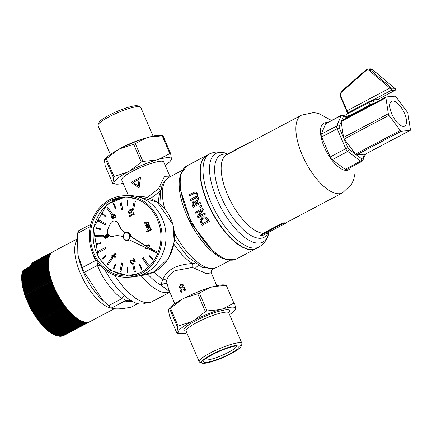 <?xml version="1.0" encoding="UTF-8"?>
<svg xmlns="http://www.w3.org/2000/svg" width="432" height="432" viewBox="0 0 432 432"><rect width="100%" height="100%" fill="white"/><g stroke="black" fill="none" stroke-linecap="round" stroke-linejoin="round"><path stroke-width="0.65" d="M128.633 275.929L110.155 270.286L98.464 257.71L93.377 228.247L106.979 204.406L125.107 196.96A39.55 35.267 -92.6 0 0 112.725 200.61M110.344 200.713A39.55 35.267 87.4 0 1 123.914 196.987A39.55 35.267 87.4 0 1 160.915 234.922A39.55 35.267 87.4 0 1 127.445 276.005A39.55 35.267 87.4 0 1 91.498 245.884A39.55 35.267 87.4 0 1 110.344 200.713M123.86 195.761L127.834 195.583A40.775 36.364 87.4 0 1 164.9 226.643A40.775 36.364 87.4 0 1 145.465 273.213A40.775 36.364 87.4 0 1 131.474 277.058L127.499 277.236A40.775 36.364 -92.6 0 0 141.496 273.391A40.775 36.364 -92.6 0 0 160.925 226.822A40.775 36.364 -92.6 0 0 123.86 195.761A40.775 36.364 -92.6 0 0 89.348 238.118A40.775 36.364 -92.6 0 0 127.499 277.236M197.03 193.903L195.766 192.116L194.994 191.954L189.005 194.821A53.611 22.345 62.1 0 0 189.292 195.885L195.221 193.142L196.225 194.33L196.106 196.117L190.382 199.546A53.611 22.345 62.1 0 0 190.728 200.61L195.129 198.277L197.035 196.376L197.03 193.903L197.44 193.887L197.44 196.355L195.534 198.261L190.728 200.61M194.918 193.126L195.221 193.142M195.631 193.126L189.292 195.885M195.766 192.116L196.182 192.1L197.44 193.887M195.388 191.938L196.182 192.1M202.343 208.499L195.286 212.242A53.611 22.345 62.1 0 0 195.734 213.224L201.323 210.265L197.273 216.421A53.611 22.345 62.1 0 0 198.029 217.917L205.087 214.18A53.611 22.345 -117.9 0 1 204.59 213.197L198.499 216.421L202.889 209.687A53.611 22.345 -117.9 0 1 202.343 208.499L202.743 208.483A52.731 21.978 62.1 0 0 203.283 209.666L199.125 216.054M205.087 214.18L198.029 217.917M204.59 213.197L204.989 213.176A52.731 21.978 62.1 0 0 205.492 214.159M202.889 209.687L203.283 209.666M195.734 213.224L201.123 210.562M205.983 217.237L203.866 216.702L202.16 217.188L200.043 220.363L201.074 223.495A53.611 22.345 62.1 0 0 202.133 225.293L209.191 221.551A53.611 22.345 -117.9 0 1 208.121 219.737L205.983 217.237L206.388 217.22L208.537 219.715A52.731 21.978 62.1 0 0 209.612 221.535M203.866 216.702L206.388 217.22M202.133 225.293L209.191 221.551M201.096 220.698L202.732 218.29L204.201 217.841L205.589 218.198L207.29 220.136A53.611 22.345 62.1 0 0 207.76 220.936L202.322 223.814A53.611 22.345 -117.9 0 1 201.857 223.015L201.096 220.698L201.506 220.682L202.268 222.993A52.731 21.978 62.1 0 0 202.646 223.641M204.401 217.841L203.137 218.273L201.506 220.682M197.964 197.408L195.89 201.874L194.195 201.026L193.228 201.317L192.002 203.04L192.38 205.265A53.611 22.345 62.1 0 0 193.18 207.317L200.237 203.58A53.611 22.345 -117.9 0 1 199.822 202.522L197.014 204.007A53.611 22.345 -117.9 0 1 196.544 202.792L198.439 198.785A53.611 22.345 -117.9 0 1 197.964 197.408L198.369 197.392A52.731 21.978 62.1 0 0 198.839 198.769L196.943 202.775A52.731 21.978 62.1 0 0 197.348 203.828M193.169 204.779L192.937 203.38L193.693 202.381L194.967 202.246L195.869 203.494A53.611 22.345 62.1 0 0 196.231 204.422L193.574 205.826A53.611 22.345 -117.9 0 1 193.169 204.779L193.568 204.757A52.731 21.978 62.1 0 0 193.909 205.648M194.454 202.144L194.967 202.246M194.648 202.154L193.336 203.364L193.568 204.757M192.937 203.38L193.336 203.364M193.18 207.317L200.237 203.58M194.195 201.026L196.025 201.577M199.822 202.522L200.221 202.5A52.731 21.978 62.1 0 0 200.637 203.558M196.544 202.792L196.943 202.775M198.439 198.785L198.839 198.769M200.993 205.411L199.643 206.123A53.611 22.345 62.1 0 0 200.189 207.403L201.539 206.685A53.611 22.345 -117.9 0 1 200.993 205.411L201.388 205.394A52.731 21.978 62.1 0 0 201.933 206.669M200.189 207.403L201.539 206.685M206.858 155.32A52.731 21.978 62.1 0 0 206.717 155.39A52.731 21.978 62.1 0 0 211.972 212.279A52.731 21.978 62.1 0 0 256.068 248.594A52.731 21.978 62.1 0 0 256.208 248.519M139.007 188.033L140.524 177.352A23.026 4.055 156.8 0 0 131.204 182.342L139.088 188.033L140.524 177.352M139.066 179.318L138.186 186.111L133.137 182.493A23.026 4.055 -23.2 0 1 139.066 179.318M133.137 182.493L138.121 186.008M139.061 179.361A22.847 4.023 156.8 0 0 133.218 182.488M182.099 288.841L181.073 289.046L180.581 291.114L181.354 292.221A23.026 4.055 -23.2 0 1 181.931 291.897L181.067 290.898L181.386 289.688L184.864 290.461A23.026 4.055 -23.2 0 1 185.506 290.137L184.221 287.145A23.026 4.055 156.8 0 0 183.697 287.41L184.718 289.791L181.796 288.841L184.799 289.786M181.915 291.865L182.007 291.897A22.847 4.023 156.8 0 0 181.435 292.216L181.354 292.221M181.489 291.519L181.996 291.859M181.985 289.537L181.057 290.212L181.57 291.514M184.864 290.461L184.945 290.455A22.847 4.023 156.8 0 1 185.582 290.131L185.506 290.137M184.221 287.145L185.582 290.131M183.411 284.98L182.061 284.089L180.452 284.623L178.972 287.35L180.236 288.252L181.78 287.717L183.492 284.974L182.169 287.539L180.274 288.247M182.093 284.089L183.492 284.974M182.174 284.758L182.909 285.233L182.741 286.205L181.499 287.059L180.133 287.582L179.415 287.102L179.534 286.151L182.212 284.758L179.615 286.151L179.496 287.096L180.236 287.582M128.412 195.561L121.705 179.906A22.847 4.023 -23.2 0 1 132.381 171.369A22.847 4.023 -23.2 0 1 163.706 161.903L170.084 176.78M169.9 176.877L164.344 176.742L158.549 188.627L147.339 197.51M133.963 258.325L135.324 261.311L134.633 261.641L135.243 261.317L133.963 258.325L133.461 258.59L134.482 260.971L131.582 260.015L134.563 260.966M131.76 260.717L130.788 261.392L130.869 262.078L131.755 263.077L131.063 263.407L131.674 263.077L130.793 262.084L130.712 261.398L131.15 260.874L131.722 260.717L134.633 261.641M148.381 244.723L149.737 245.608L148.959 247.849M147.517 248.648L146.524 248.881M115.938 253.541L116.284 254.162L114.804 254.945L115.722 257.083L115.117 257.407L115.646 257.089L114.728 254.945L116.208 254.162L115.938 253.541L114.458 254.324L114.21 253.746L113.746 253.989L113.994 254.567L111.634 255.82L111.888 256.414L115.036 257.407M114.21 253.746L114.523 254.286M107.104 234.23L108.572 235.186L108.637 236.461L107.276 237.838L105.251 238.259M105.613 237.659L104.387 236.806L104.231 236.11L103.599 236.407L105.17 238.264L105.743 238.302M133.321 212.668L134.417 215.033L133.898 215.266L134.336 215.033L133.321 212.668L132.883 212.9L133.25 213.764L129.373 215.816L129.881 216.248M133.531 214.418L130.718 215.914L131.09 216.788L130.621 217.004L131.015 216.794L130.637 215.914L133.52 214.385L133.898 215.266M129.919 216.248L129.589 216.319L130.621 217.004M127.246 200.027L127.948 200.027L127.877 205.303L127.872 200.032L127.246 200.027L127.246 205.297L127.877 205.303M157.016 251.867L149.872 247.984L157.016 251.867L156.638 252.742M143.284 257.623L148.257 264.541L147.317 265.302L148.176 264.541L143.284 257.623L142.425 258.379L147.317 265.302M96.001 227.642L100.667 228.863L100.451 229.549L100.586 228.863L96.001 227.642L95.861 228.328L100.451 229.549M98.712 219.85L105.862 223.733L105.305 224.84L105.781 223.738L98.712 219.85L98.237 220.957L105.305 224.84M105.322 247.52L105.878 248.627L98.739 252.369L105.802 248.632L105.322 247.52L98.264 251.257L98.739 252.369M111.926 257.294L112.865 258.066L107.903 264.892L112.784 258.071L111.926 257.294L107.044 264.114L107.903 264.892M107.854 207.522L112.828 214.439L111.893 215.201L112.752 214.445L107.854 207.522L107.001 208.283L111.893 215.201M100.462 242.708L100.678 243.394L96.012 244.523L100.597 243.394L100.462 242.708L95.877 243.837L96.012 244.523M149.504 255.766L153.263 259.087L152.793 259.632L153.182 259.087L149.504 255.766L149.11 256.311L152.793 259.632M127.3 267.521L128.007 267.521L128.012 272.797L127.926 267.527L127.3 267.521L127.305 272.792L127.931 272.797M115.285 264.163L115.927 264.47L113.81 269.201L115.846 264.47L115.285 264.163L113.249 268.893L113.81 269.201M134.212 201.053L135.356 201.339L133.542 209.887L135.281 201.339L134.212 201.053L132.473 209.601L133.542 209.887M133.585 263.061L135.416 271.642L134.271 271.906L135.34 271.647L133.585 263.061L132.516 263.326L134.271 271.906M102.384 213.192L106.142 216.513L105.673 217.058L106.061 216.513L102.384 213.192L101.99 213.737L105.673 217.058M95.288 235.462L103.21 235.537L103.129 236.774L103.129 235.543L95.288 235.462L95.294 236.693L103.129 236.774M113.756 203.337L115.879 208.1L115.236 208.402L115.803 208.105L113.756 203.337L113.189 203.634L115.236 208.402M121.63 262.937L122.78 263.218L120.965 271.766L122.704 263.223L121.63 262.937L119.896 271.485L120.965 271.766M120.906 200.918L122.737 209.498L121.586 209.763L122.656 209.498L120.906 200.918L119.837 201.177L121.586 209.763M105.705 255.307L106.175 255.857L102.422 259.108L106.094 255.863L105.705 255.307L102.028 258.557L102.422 259.108M139.936 264.416L142.063 269.185L141.415 269.487L141.982 269.19L139.936 264.416L139.374 264.719L141.415 269.487M149.429 227.275L150.898 228.15L151.054 229.198M151.141 229.16L151.465 229.732L146.891 232.114L151.384 229.732L150.822 228.155L149.391 227.275L148.414 227.567L147.328 229.765L148.23 230.65L146.626 231.503L146.891 232.114M149.018 224.019L148.673 223.409L149.018 224.019L148.673 224.197L149.612 225.153L149.661 226.087L148.522 226.951M146.826 225.175L146.405 225.704L147.263 227.389L146.632 227.686L147.188 227.394L146.329 225.709L146.815 225.148L147.755 226.638L148.981 226.805L149.585 226.087L149.537 225.158L148.597 224.203L148.937 224.024M144.925 222.048L145.832 223.144M148.041 221.935L148.387 222.545L145.157 224.257L148.306 222.55L148.041 221.935L145.751 223.15L144.844 222.053M131.128 209.369L132.484 210.26L130.907 212.992L129.271 213.532M114.302 214.445L115.771 215.492L115.9 216.848L114.615 217.895M113.686 217.528L113.033 218.732L112.531 218.867M112.153 215.719L111.667 215.838L111.197 217.879L112.952 218.738L113.605 217.528L115.085 217.755L115.825 216.853L115.695 215.492L114.264 214.445L113.719 214.601L113.017 216.032L111.667 215.838M111.742 215.838L113.076 216.038M395.183 88.733L395.264 88.781A0.88 0.783 87.4 0 1 395.134 90.272A0.88 0.367 62.1 0 0 395.204 90.256L395.204 90.256A0.88 0.367 62.1 0 0 395.28 90.169M347.539 112.99A3.515 1.463 62.1 0 0 347.036 110.711L340.573 95.629A2.635 2.349 87.4 0 1 341.231 92.426L366.293 70.421A2.635 2.349 87.4 0 1 369.171 70.411A0.88 0.308 -49.5 0 1 370.035 69.698L372.422 69.59A0.88 0.308 -49.5 0 1 372.519 69.617L370.381 68.866A3.515 3.137 87.4 0 1 372.422 69.59L395.264 88.781L392.224 88.916L391.095 90.455L373 100.035L377.741 99.484A0.88 0.367 62.1 0 0 377.811 99.463A0.88 0.367 62.1 0 0 377.865 99.414M369.171 70.411L389.815 88.058A0.88 0.308 -49.5 0 1 390.685 87.345L370.035 69.698A3.515 3.137 -92.6 0 0 367.994 68.969A3.515 3.137 -92.6 0 0 366.201 69.709A0.88 0.324 -131.3 0 0 366.109 69.741L341.048 91.751A0.88 0.324 -131.3 0 1 341.14 91.714M340.573 95.629L340.162 95.958L346.626 111.04L389.815 88.058L391.738 89.888M392.224 88.916L390.685 87.345M341.458 120.647A1.755 0.734 62.1 0 0 341.334 120.679A1.755 0.734 62.1 0 0 341.134 121.5L385.895 97.794A1.755 0.734 -117.9 0 1 386.095 96.979A1.755 0.734 -117.9 0 1 386.219 96.941L395.032 96.174A1.755 0.734 -117.9 0 1 396.058 96.908L407.284 112.061A1.755 0.734 -117.9 0 1 407.981 113.654L410.4 129.578A1.755 0.734 -117.9 0 1 410.2 130.394A1.755 0.734 -117.9 0 1 410.071 130.432L365.315 154.132A1.755 0.734 62.1 0 0 365.44 154.1A1.755 0.734 62.1 0 0 365.537 154.013M341.134 121.5L343.553 137.425A1.755 0.734 62.1 0 0 344.25 139.012L355.477 154.17A1.755 0.734 62.1 0 0 356.503 154.904L365.315 154.132M356.503 154.904L401.263 131.204A1.755 0.734 -117.9 0 1 400.237 130.464L355.477 154.17M401.263 131.204L410.071 130.432M344.25 139.012L389.011 115.312A1.755 0.734 -117.9 0 1 388.314 113.724L343.553 137.425M385.895 97.794L388.314 113.724M347.274 117.536A3.515 0.556 -23.7 0 1 346.977 117.445A3.515 0.556 -23.7 0 1 348.635 116.17L370.019 104.846A3.515 0.556 -23.7 0 1 374.301 103.226M353.722 114.124A8.786 1.388 -23.7 0 1 356.848 112.207A8.786 1.388 -23.7 0 1 361.141 110.192M364.64 154.192L362.664 158.895A1.755 1.512 -157.2 0 1 362.869 160.326L361.908 161.39L346.378 169.614A3.515 1.463 -117.9 0 1 345.119 169.301L332.181 159.689A3.515 1.463 -117.9 0 1 330.205 156.967L321.635 136.971A3.515 1.463 -117.9 0 1 321.251 134.179L325.615 123.795A3.515 1.463 -117.9 0 1 325.944 123.406L341.474 115.182A3.515 1.463 62.1 0 0 341.145 115.571A1.755 1.512 22.8 0 1 343.548 116.181A1.755 0.734 -117.9 0 1 344.342 116.149L346.653 117.866M249.21 142.835L248.578 142.862L226.114 154.759L226.827 154.688M282.863 222.853L263.126 233.302L260.663 235.364L263.045 235.256L285.509 223.366L285.244 222.745A43.94 18.311 62.1 0 1 282.863 222.853L283.127 223.468L285.509 223.366M260.663 235.364L283.127 223.468M209.72 153.803L206.998 155.245A52.731 21.978 62.1 0 0 212.252 212.128A52.731 21.978 62.1 0 0 256.349 248.443L259.076 247.001C264.827 243.151 268.045 238.372 268.72 232.664A50.155 20.903 -117.9 0 1 258.838 243.135A50.155 20.903 -117.9 0 1 214.218 192.397A50.155 20.903 -117.9 0 1 227 153.878C221.891 151.232 216.13 151.205 209.72 153.803A52.731 21.978 62.1 0 0 214.974 210.686A52.731 21.978 62.1 0 0 259.076 247.001M103.183 300.812L101.164 298.831A40.538 16.897 -117.9 0 1 78.106 255.29L82.264 267.586L84.31 272.354L103.183 300.812L111.623 308.005C114.912 309.415 121.414 309.123 131.117 307.136L137.884 303.664M90.655 321.268A39.55 16.481 -117.9 0 1 90.488 321.359A39.55 16.481 -117.9 0 1 90.391 321.408A39.55 16.481 -117.9 0 1 90.126 321.538A39.55 16.481 -117.9 0 1 89.856 321.656A39.55 16.481 -117.9 0 1 89.575 321.759A39.55 16.481 -117.9 0 1 89.294 321.856A39.55 16.481 -117.9 0 1 89.003 321.937A39.55 16.481 -117.9 0 1 88.706 322.013A39.55 16.481 -117.9 0 1 88.409 322.072A39.55 16.481 -117.9 0 1 88.101 322.121A39.55 16.481 -117.9 0 1 87.793 322.159A39.55 16.481 -117.9 0 1 87.475 322.186A39.55 16.481 -117.9 0 1 87.156 322.196A39.55 16.481 -117.9 0 1 86.827 322.202A39.55 16.481 -117.9 0 1 86.497 322.191A39.55 16.481 -117.9 0 1 86.162 322.169A39.55 16.481 -117.9 0 1 85.822 322.137A39.55 16.481 -117.9 0 1 85.477 322.094A39.55 16.481 -117.9 0 1 85.131 322.04A39.55 16.481 -117.9 0 1 84.775 321.975A39.55 16.481 -117.9 0 1 84.418 321.899A39.55 16.481 -117.9 0 1 84.056 321.808A39.55 16.481 -117.9 0 1 83.695 321.705A39.55 16.481 -117.9 0 1 83.327 321.597A39.55 16.481 -117.9 0 1 82.955 321.473A39.55 16.481 -117.9 0 1 82.577 321.338A39.55 16.481 -117.9 0 1 82.199 321.192A39.55 16.481 -117.9 0 1 81.815 321.035A39.55 16.481 -117.9 0 1 81.432 320.868A39.55 16.481 -117.9 0 1 81.043 320.69A39.55 16.481 -117.9 0 1 80.649 320.495A39.55 16.481 -117.9 0 1 80.255 320.296A39.55 16.481 -117.9 0 1 79.855 320.085A39.55 16.481 -117.9 0 1 79.456 319.858A39.55 16.481 -117.9 0 1 79.056 319.626A39.55 16.481 -117.9 0 1 78.651 319.383A39.55 16.481 -117.9 0 1 78.246 319.124A39.55 16.481 -117.9 0 1 77.836 318.859A39.55 16.481 -117.9 0 1 77.425 318.584A39.55 16.481 -117.9 0 1 77.015 318.298A39.55 16.481 -117.9 0 1 76.599 318.001A39.55 16.481 -117.9 0 1 76.183 317.693A39.55 16.481 -117.9 0 1 75.767 317.374A39.55 16.481 -117.9 0 1 75.352 317.05A39.55 16.481 -117.9 0 1 74.93 316.71A39.55 16.481 -117.9 0 1 74.509 316.364A39.55 16.481 -117.9 0 1 74.088 316.008A39.55 16.481 -117.9 0 1 73.667 315.641A39.55 16.481 -117.9 0 1 73.246 315.268A39.55 16.481 -117.9 0 1 72.824 314.885A39.55 16.481 -117.9 0 1 72.403 314.491A39.55 16.481 -117.9 0 1 71.977 314.086A39.55 16.481 -117.9 0 1 71.555 313.675A39.55 16.481 -117.9 0 1 71.134 313.254A39.55 16.481 -117.9 0 1 70.713 312.827A39.55 16.481 -117.9 0 1 70.292 312.385A39.55 16.481 -117.9 0 1 69.865 311.942A39.55 16.481 -117.9 0 1 69.449 311.488A39.55 16.481 -117.9 0 1 69.028 311.024A39.55 16.481 -117.9 0 1 68.607 310.554A39.55 16.481 -117.9 0 1 68.191 310.073A39.55 16.481 -117.9 0 1 67.775 309.587A39.55 16.481 -117.9 0 1 67.36 309.096A39.55 16.481 -117.9 0 1 66.944 308.594A39.55 16.481 -117.9 0 1 66.533 308.086A39.55 16.481 -117.9 0 1 66.123 307.573A39.55 16.481 -117.9 0 1 65.713 307.049A39.55 16.481 -117.9 0 1 65.308 306.526A39.55 16.481 -117.9 0 1 64.903 305.991A39.55 16.481 -117.9 0 1 64.498 305.446A39.55 16.481 -117.9 0 1 64.098 304.9A39.55 16.481 -117.9 0 1 63.704 304.349A39.55 16.481 -117.9 0 1 63.31 303.788A39.55 16.481 -117.9 0 1 62.915 303.226A39.55 16.481 -117.9 0 1 62.527 302.654A39.55 16.481 -117.9 0 1 62.143 302.081A39.55 16.481 -117.9 0 1 61.76 301.498A39.55 16.481 -117.9 0 1 61.382 300.915A39.55 16.481 -117.9 0 1 61.004 300.326A39.55 16.481 -117.9 0 1 60.631 299.732A39.55 16.481 -117.9 0 1 60.264 299.133A39.55 16.481 -117.9 0 1 59.897 298.528A39.55 16.481 -117.9 0 1 59.54 297.923A39.55 16.481 -117.9 0 1 59.179 297.313A39.55 16.481 -117.9 0 1 58.828 296.698A39.55 16.481 -117.9 0 1 58.482 296.082A39.55 16.481 -117.9 0 1 58.136 295.461A39.55 16.481 -117.9 0 1 57.796 294.84A39.55 16.481 -117.9 0 1 57.461 294.214A39.55 16.481 -117.9 0 1 57.132 293.587A39.55 16.481 -117.9 0 1 56.803 292.955A39.55 16.481 -117.9 0 1 56.484 292.324A39.55 16.481 -117.9 0 1 56.165 291.686A39.55 16.481 -117.9 0 1 55.858 291.049A39.55 16.481 -117.9 0 1 55.55 290.412A39.55 16.481 -117.9 0 1 55.253 289.775A39.55 16.481 -117.9 0 1 54.956 289.132A39.55 16.481 -117.9 0 1 54.664 288.495A39.55 16.481 -117.9 0 1 54.383 287.852A39.55 16.481 -117.9 0 1 54.103 287.21A39.55 16.481 -117.9 0 1 53.833 286.567A39.55 16.481 -117.9 0 1 53.563 285.925A39.55 16.481 -117.9 0 1 53.303 285.282A39.55 16.481 -117.9 0 1 53.05 284.639A39.55 16.481 -117.9 0 1 52.801 283.997A39.55 16.481 -117.9 0 1 52.558 283.36A39.55 16.481 -117.9 0 1 52.321 282.717A39.55 16.481 -117.9 0 1 52.094 282.08A39.55 16.481 -117.9 0 1 51.872 281.443A39.55 16.481 -117.9 0 1 51.651 280.805A39.55 16.481 -117.9 0 1 51.44 280.174A39.55 16.481 -117.9 0 1 51.241 279.542A39.55 16.481 -117.9 0 1 51.041 278.91A39.55 16.481 -117.9 0 1 50.852 278.284A39.55 16.481 -117.9 0 1 50.668 277.663A39.55 16.481 -117.9 0 1 50.49 277.036A39.55 16.481 -117.9 0 1 50.323 276.421A39.55 16.481 -117.9 0 1 50.161 275.805A39.55 16.481 -117.9 0 1 50.004 275.195A39.55 16.481 -117.9 0 1 49.853 274.585A39.55 16.481 -117.9 0 1 49.712 273.98A39.55 16.481 -117.9 0 1 49.577 273.38A39.55 16.481 -117.9 0 1 49.453 272.781A39.55 16.481 -117.9 0 1 49.334 272.192A39.55 16.481 -117.9 0 1 49.221 271.604A39.55 16.481 -117.9 0 1 49.113 271.021A39.55 16.481 -117.9 0 1 49.016 270.443A39.55 16.481 -117.9 0 1 48.929 269.87A39.55 16.481 -117.9 0 1 48.843 269.303A39.55 16.481 -117.9 0 1 48.767 268.742A39.55 16.481 -117.9 0 1 48.703 268.186A39.55 16.481 -117.9 0 1 48.638 267.635A39.55 16.481 -117.9 0 1 48.589 267.095A39.55 16.481 -117.9 0 1 48.541 266.555A39.55 16.481 -117.9 0 1 48.503 266.026A39.55 16.481 -117.9 0 1 48.476 265.502A39.55 16.481 -117.9 0 1 48.449 264.983A39.55 16.481 -117.9 0 1 48.433 264.47A39.55 16.481 -117.9 0 1 48.427 263.968A39.55 16.481 -117.9 0 1 48.427 263.471A39.55 16.481 -117.9 0 1 48.433 262.98A39.55 16.481 -117.9 0 1 48.449 262.499A39.55 16.481 -117.9 0 1 48.476 262.024A39.55 16.481 -117.9 0 1 48.503 261.56A39.55 16.481 -117.9 0 1 48.541 261.101A39.55 16.481 -117.9 0 1 48.589 260.647A39.55 16.481 -117.9 0 1 48.638 260.204A39.55 16.481 -117.9 0 1 48.703 259.772A39.55 16.481 -117.9 0 1 48.767 259.351A39.55 16.481 -117.9 0 1 48.843 258.93A39.55 16.481 -117.9 0 1 48.929 258.525A39.55 16.481 -117.9 0 1 49.016 258.125A39.55 16.481 -117.9 0 1 49.113 257.737A39.55 16.481 -117.9 0 1 49.221 257.359A39.55 16.481 -117.9 0 1 49.334 256.986A39.55 16.481 -117.9 0 1 49.453 256.624A39.55 16.481 -117.9 0 1 49.577 256.273A39.55 16.481 -117.9 0 1 49.712 255.933A39.55 16.481 -117.9 0 1 49.853 255.604A39.55 16.481 -117.9 0 1 50.004 255.28A39.55 16.481 -117.9 0 1 50.161 254.966A39.55 16.481 -117.9 0 1 50.323 254.664A39.55 16.481 -117.9 0 1 50.49 254.372A39.55 16.481 -117.9 0 1 50.668 254.092A39.55 16.481 -117.9 0 1 50.852 253.822A39.55 16.481 -117.9 0 1 51.041 253.562A39.55 16.481 -117.9 0 1 51.241 253.309A39.55 16.481 -117.9 0 1 51.44 253.071A39.55 16.481 -117.9 0 1 51.651 252.844A39.55 16.481 -117.9 0 1 51.872 252.628A39.55 16.481 -117.9 0 1 52.094 252.418A39.55 16.481 -117.9 0 1 52.321 252.223A39.55 16.481 -117.9 0 1 52.558 252.04A39.55 16.481 -117.9 0 1 52.801 251.867A39.55 16.481 -117.9 0 1 53.05 251.705A39.55 16.481 -117.9 0 1 53.303 251.554A39.55 16.481 -117.9 0 1 53.471 251.462A39.55 16.481 -117.9 0 1 53.563 251.413M92.07 251.699L95.369 260.647A8.786 6.28 143.3 0 0 96.082 259.853M97.94 262.548L97.416 265.415A8.786 3.818 167.3 0 1 100.31 265.421M82.264 267.586L95.369 260.647L97.033 261.29M84.31 272.354L97.416 265.415C102.433 278.143 110.511 289.262 121.646 298.771A8.786 0.923 123.1 0 1 124.4 295.618A49.216 20.509 -117.9 0 1 120.992 292.34A49.216 20.509 -117.9 0 1 106.715 273.083A49.216 20.509 -117.9 0 1 104.792 269.633M108.54 305.71L121.646 298.771C124.967 299.117 125.993 299.878 124.729 301.066A8.786 8.645 146.8 0 1 131.663 301.012A49.216 20.509 -117.9 0 1 124.4 295.618M146.459 302.659L145.703 303.059A49.216 20.509 -117.9 0 1 132.635 301.558A49.216 20.509 -117.9 0 1 131.663 301.012M78.57 230.877L77.528 233.356L77.857 253.924M106.423 158.717L105.602 159.349L113.227 177.147L114.053 176.515L106.423 158.717L117.779 149.963A31.174 5.486 156.8 0 0 105.251 158.755L104.722 159.424L105.602 159.349M113.227 177.147L113.994 183.006L112.882 183.767L105.251 165.969L104.452 160.742L104.722 159.424M123.174 183.341A31.174 5.486 -23.2 0 1 116.132 184.145L112.882 183.767M135.292 143.624L133.672 144.288L141.302 162.086L142.922 161.422L135.292 143.624L146.491 137.862A31.174 5.486 156.8 0 0 120.404 148.576L133.672 144.288M170.57 153.463L162.999 135.788L159.737 135.4A31.174 5.486 156.8 0 0 149.083 137.111L162.194 135.815L169.825 153.614L158.625 159.376L156.033 160.126L142.922 161.422M149.083 137.111L146.491 137.862M171.385 159.44A31.174 5.486 -23.2 0 1 170.618 160.79L171.418 158.803L170.618 153.576L169.825 153.614M170.618 153.576L162.999 135.788L162.194 135.815M205.373 311.575L206.993 310.91L220.104 309.614A31.174 5.486 156.8 0 0 194.017 320.328L205.373 311.575L197.743 293.776L184.475 298.064A31.174 5.486 -23.2 0 1 210.562 287.35L197.743 293.776M222.696 308.864L233.896 303.102L234.689 303.064L235.489 308.291A31.174 5.486 156.8 0 0 222.696 308.864L220.104 309.614M213.154 286.6A31.174 5.486 -23.2 0 1 223.808 284.893L227.07 285.277L213.154 286.6L210.562 287.35M229.576 314.604A31.174 5.486 156.8 0 0 234.689 310.279A31.174 5.486 156.8 0 0 235.456 308.929L235.489 308.291M235.456 308.929L234.689 310.279M177.298 326.635L178.124 326.003L191.392 321.716A31.174 5.486 156.8 0 0 178.097 331.862L177.298 326.635L169.673 308.837L168.793 308.912L168.523 310.235L169.371 315.571M168.793 308.912L169.322 308.243A31.174 5.486 -23.2 0 1 181.85 299.452L169.673 308.837M176.947 333.239L180.203 333.634A31.174 5.486 156.8 0 0 186.862 332.91M169.322 315.457L176.953 333.256L178.065 332.5A31.174 5.486 156.8 0 0 180.203 333.634M178.097 331.862L178.065 332.5M198.245 265.34L194.956 268.607L207.014 273.829L211.162 272.624L211.199 270.459L212.938 268.79M174.452 233.204A50.971 21.244 -117.9 0 0 216.637 267.484L212.922 268.796L202.133 267.322L187.769 256.873L174.447 239.398M174.944 270.68L192.337 267.451A3.515 0.918 87.5 0 1 192.559 263.515C176.645 264.557 166.763 269.795 162.907 279.218A3.515 2.921 -166 0 1 166.639 281.065C167.287 277.128 170.051 273.672 174.949 270.686M153.981 271.971A43.94 18.311 -117.9 0 0 162.907 279.218L160.866 285.034A3.515 0.799 163.1 0 1 164.101 283.705A3.515 0.799 163.1 0 1 166.952 283.441L166.639 281.065M192.337 267.457L194.956 268.607M195.124 263.282L192.559 263.515A43.94 18.311 62.1 0 1 173.864 244.075M174.76 303.701L169.155 290.617L166.952 283.441M147.874 274.315A47.455 19.78 -117.9 0 0 160.866 285.034L169.636 291.74M150.433 198.531L160.65 190.993M160.736 190.442A3.515 1.28 52.6 0 1 158.549 188.627M161.806 186.203A3.515 1.156 -0.1 0 1 159.635 186.197M169.857 292.259L152.172 301.622A50.971 21.244 -117.9 0 1 114.615 275.206M125.312 232.783A17.577 15.676 87.4 0 1 118.805 224.176L118.406 224.192A17.577 15.676 -92.6 0 0 125.086 232.913A4.045 3.607 -92.6 0 1 126.689 232.405A4.045 3.607 -92.6 0 1 130.475 236.347L130.874 236.326A4.045 3.607 -92.6 0 0 127.089 232.389L126.689 232.405M118.406 224.192A5.011 4.466 -92.6 0 0 114.037 221.011A5.011 4.466 -92.6 0 0 110.246 223.776L107.854 229.252A5.011 4.466 -92.6 0 0 112.093 236.493L112.493 236.477A5.011 4.466 -92.6 0 0 113.513 236.299A17.577 15.676 87.4 0 1 116.894 235.678M129.227 239.841A4.045 3.607 -92.6 0 1 127.451 240.462L127.051 240.484A4.045 3.607 -92.6 0 1 123.304 236.995A17.577 15.676 -92.6 0 0 116.694 235.683A17.577 15.676 -92.6 0 0 113.114 236.315L113.513 236.299M127.84 239.641A3.515 3.137 -92.6 0 0 129.514 235.629A3.515 3.137 -92.6 0 0 126.317 232.951A3.515 3.137 -92.6 0 0 123.341 236.601A3.515 3.137 -92.6 0 0 126.63 239.976A3.515 3.137 -92.6 0 0 127.84 239.641M126.317 232.951L126.716 232.934A3.515 3.137 87.4 0 1 129.913 235.607A3.515 3.137 87.4 0 1 128.234 239.625A3.515 3.137 87.4 0 1 127.03 239.954L126.63 239.976M118.805 224.176A5.011 4.466 -92.6 0 0 114.437 220.995L114.037 221.011M127.051 240.484A4.045 3.607 -92.6 0 0 128.995 239.733L157.21 253.103L130.874 236.326M112.093 236.493A5.011 4.466 -92.6 0 0 113.114 236.315M156.811 253.12L130.475 236.347M112.477 216.324L111.947 216.47L113.011 216.497L112.606 218.122L111.623 217.658L111.947 216.47L112.439 216.324M112.606 218.122L112.32 218.203M112.023 216.47L111.699 217.652L112.687 218.117M114.502 215.12L114.059 215.239L115.263 215.714L114.761 217.123L113.6 217.053L113.567 216.2L114.464 215.12M114.761 217.123L114.28 217.258M114.14 215.239L113.6 217.053M113.681 217.053L114.318 217.258M114.658 217.89L115.16 217.75M112.574 218.867L113.033 218.732M129.244 212.863L128.477 212.377L128.617 211.432L131.166 210.038L131.922 210.514L131.771 211.486L129.163 212.863L128.396 212.382L128.542 211.432L131.204 210.038M130.826 212.998L132.403 210.26L131.09 209.369L129.497 209.903L127.921 212.636L129.233 213.532L130.907 212.992M144.833 222.021L144.266 222.323L145.298 223.393L144.812 223.646L145.076 224.257M148.673 226.19L147.847 225.941L147.247 224.915L148.144 224.446L148.937 225.202L148.414 226.265M148.181 224.462L147.323 224.915L147.928 225.936L148.754 226.19M148.559 226.946L149.062 226.8M148.673 223.409L146.47 224.581L145.778 225.428L146.632 227.686M148.727 228.177L149.51 227.923L150.379 228.528L150.541 229.43L148.689 230.407L147.906 229.64L148.727 228.177L147.982 229.635L148.77 230.407M149.553 227.923L148.802 228.177M149.872 247.984L149.72 248.33M156.179 252.817L156.497 252.968M156.578 252.704L156.935 251.867M106.655 235.084L107.239 234.9L108.022 235.435L108.032 236.169L106.769 237.249L106.045 235.807L106.731 235.078L106.045 235.807M107.282 234.9L106.731 235.078M106.126 235.807L106.85 237.244M108.637 236.461L108.491 235.186L107.06 234.23L106.348 234.436L105.473 235.543L105.619 236.617L106.353 237.47L105.575 237.659L104.306 236.812L104.15 236.115M105.17 238.264L107.195 237.843L108.562 236.466M114.264 255.193L114.961 256.824L112.585 256.084L114.264 255.193M114.275 255.226L112.66 256.079L114.95 256.792M146.448 246.251L148.457 245.392M146.486 246.272L148.495 245.387L149.175 245.867L149.024 246.839L148.284 247.417M146.416 248.216L145.649 247.736M145.73 247.73L146.491 248.211M148.921 247.822L149.656 245.614L148.343 244.723L145.827 245.851M145.028 247.45L145.174 247.99L146.486 248.886L147.485 248.632M131.884 260.021L130.837 260.226L130.27 262.3L131.063 263.407M392.693 100.964A14.062 5.859 -117.9 0 1 403.942 112.169A14.062 5.859 -117.9 0 1 404.73 126.112A14.062 5.859 -117.9 0 1 392.969 116.429A14.062 5.859 -117.9 0 1 391.565 101.261A14.062 5.859 -117.9 0 1 392.693 100.964M389.011 115.312L400.237 130.464M49.853 255.604L30.191 266.274M50.004 255.28L30.332 265.939M50.161 254.966L30.483 265.615M50.323 254.664L30.634 265.307M50.49 254.372L30.802 265.005M50.668 254.092L30.969 264.713M50.852 253.822L31.147 264.427M51.041 253.562L31.331 264.157M51.241 253.309L31.525 263.898M51.44 253.071L31.72 263.65M51.651 252.844L31.925 263.407M51.872 252.628L32.135 263.18M52.094 252.418L32.357 262.958M52.321 252.223L32.578 262.753M52.558 252.04L32.81 262.559M52.801 251.867L33.048 262.37M53.05 251.705L33.291 262.197M53.303 251.554L33.539 262.035M33.799 261.878L53.379 251.51M49.712 255.933L22.999 270.351M63.563 335.615L90.391 321.408M90.126 321.538L63.283 335.723M89.856 321.656L63.007 335.831M89.575 321.759L62.721 335.929M89.294 321.856L62.429 336.01M89.003 321.937L62.132 336.085M88.706 322.013L61.83 336.145M88.409 322.072L61.522 336.193M88.101 322.121L61.214 336.231M87.793 322.159L60.896 336.258M87.475 322.186L60.577 336.274M87.156 322.196L60.248 336.274M86.827 322.202L59.918 336.269M86.497 322.191L59.584 336.247M86.162 322.169L59.243 336.215M85.822 322.137L58.898 336.172M85.477 322.094L58.547 336.118M85.131 322.04L58.196 336.053M84.775 321.975L57.839 335.972M84.418 321.899L57.478 335.885M84.056 321.808L57.11 335.783M83.695 321.705L56.743 335.675M83.327 321.597L56.5 335.804L56.371 335.551M82.955 321.473L56.128 335.68L55.998 335.416M82.577 321.338L55.75 335.545L55.615 335.27M82.199 321.192L55.372 335.399L55.237 335.113M81.815 321.035L54.988 335.243L54.848 334.94M81.432 320.868L54.599 335.075L54.459 334.762M81.043 320.69L54.211 334.892L54.07 334.573M80.649 320.495L53.822 334.703L53.676 334.368M80.255 320.296L53.428 334.503L53.282 334.157M79.855 320.085L53.028 334.292L52.882 333.936M79.456 319.858L52.628 334.066L52.483 333.698M79.056 319.626L52.229 333.833L52.078 333.455M78.651 319.383L51.824 333.59L51.673 333.196M78.246 319.124L51.419 333.331L51.262 332.932M77.836 318.859L51.008 333.067L50.857 332.656M77.425 318.584L50.598 332.791L50.447 332.365M77.015 318.298L50.188 332.505L50.031 332.068M76.599 318.001L49.772 332.208L49.621 331.76M76.183 317.693L49.356 331.9L49.205 331.441M75.767 317.374L48.94 331.582L48.789 331.117M75.352 317.05L48.524 331.258L48.373 330.777M74.93 316.71L48.103 330.917L47.952 330.431M74.509 316.364L47.682 330.572L47.536 330.07M74.088 316.008L47.261 330.215L47.115 329.702M73.667 315.641L46.84 329.848L46.699 329.33M73.246 315.268L46.418 329.476L46.278 328.941M72.824 314.885L45.997 329.092L45.857 328.547M72.403 314.491L45.576 328.698L45.436 328.142M71.977 314.086L45.149 328.293L45.02 327.726M71.555 313.675L44.728 327.883L44.599 327.305M71.134 313.254L44.307 327.461L44.177 326.873M70.713 312.827L43.886 327.029L43.762 326.435M70.292 312.385L43.459 326.592L43.346 325.987M69.865 311.942L43.038 326.149L42.925 325.528M69.449 311.488L42.617 325.696L42.509 325.064M69.028 311.024L42.201 325.231L42.098 324.594M68.607 310.554L41.78 324.761L41.683 324.113M68.191 310.073L41.364 324.281L41.272 323.622M67.775 309.587L40.948 323.795L40.862 323.125M67.36 309.096L40.532 323.303L40.451 322.623M66.944 308.594L40.117 322.801L40.046 322.115M66.533 308.086L39.706 322.294L39.641 321.597M66.123 307.573L39.296 321.781L39.242 321.068M65.713 307.049L38.885 321.257L38.842 320.539M65.308 306.526L38.48 320.728L38.443 319.999M64.903 305.991L38.075 320.193L38.048 319.469L37.67 319.653L37.66 318.94L37.271 319.108L37.271 318.4L36.877 318.557L36.882 317.86L36.482 317.995L36.499 317.309L36.088 317.434L36.121 316.759L35.699 316.861L35.743 316.197L35.316 316.289L35.365 315.635L34.933 315.706L34.992 315.068L34.555 315.122L34.625 314.491L34.177 314.534L34.263 313.913L33.804 313.934L33.901 313.335L33.437 313.34L33.188 312.158L32.708 312.131L32.837 311.564L32.351 311.521L32.492 310.964L32 310.905L32.146 310.365L31.309 309.668L31.477 309.155L30.969 309.047L31.147 308.545L30.634 308.421L30.499 307.319L29.975 307.163L30.186 306.704L29.657 306.526L29.873 306.083L29.338 305.894L29.565 305.462L29.03 305.257L29.268 304.841L28.723 304.619L28.971 304.22L28.42 303.982L28.679 303.593L28.129 303.34L28.393 302.967L27.837 302.697L28.112 302.341L27.556 302.06L27.842 301.714L27.275 301.417L27.572 301.088L27.005 300.775L27.308 300.461L26.735 300.132L27.049 299.835L26.476 299.489L26.8 299.209L26.222 298.847L26.552 298.582L25.974 298.204L26.314 297.956L25.731 297.562L26.082 297.329L25.493 296.924L25.855 296.708L25.267 296.287L25.634 296.082L25.04 295.65L51.872 281.443M25.407 295.456L24.824 295.013L51.651 280.805M25.186 294.824L24.613 294.381L51.44 280.174M24.964 294.192L24.413 293.749L51.241 279.542M24.759 293.566L24.214 293.117L51.041 278.91M24.554 292.939L24.025 292.491L50.852 278.284M24.359 292.313L23.841 291.865L50.668 277.663M24.17 291.692L23.663 291.244L50.49 277.036M23.987 291.076L23.495 290.628L50.323 276.421M23.814 290.461L23.333 290.012L50.161 275.805M23.647 289.845L23.177 289.402L50.004 275.195M23.485 289.235L23.026 288.792L49.853 274.585M23.333 288.63L22.885 288.187L49.712 273.98M23.188 288.025L22.75 287.588L49.577 273.38M23.047 287.431L22.626 286.988L49.453 272.781M22.918 286.837L22.507 286.4L49.334 272.192M22.793 286.243L22.394 285.811L49.221 271.604M22.68 285.66L22.286 285.228L49.113 271.021M22.572 285.077L22.189 284.65L49.016 270.443M22.469 284.504L22.097 284.078L48.929 269.87M22.378 283.932L22.016 283.511L48.843 269.303M22.291 283.365L21.94 282.949L48.767 268.742M22.216 282.803L21.875 282.393L48.703 268.186M22.145 282.253L21.811 281.842L48.638 267.635M22.081 281.702L21.757 281.302L48.589 267.095M22.027 281.156L21.713 280.762L48.541 266.555M21.978 280.622L21.676 280.233L48.503 266.026M21.94 280.093L21.643 279.704L48.476 265.502M21.908 279.569L21.622 279.185L48.449 264.983M21.881 279.05L21.605 278.678L48.433 264.47M21.865 278.543L21.6 278.17L48.427 263.968M21.854 278.035L21.6 277.673L48.427 263.471M21.854 277.538L21.605 277.187L48.433 262.98M21.859 277.052L21.622 276.707L48.449 262.499M21.875 276.572L21.643 276.232L48.476 262.024M21.897 276.097L21.676 275.762L48.503 261.56M21.924 275.632L21.713 275.303L48.541 261.101M21.962 275.173L21.757 274.855L48.589 260.647M22.005 274.725L21.811 274.412L48.638 260.204M22.059 274.282L21.875 273.98L48.703 259.772M22.118 273.85L21.94 273.553L48.767 259.351M22.189 273.424L22.016 273.137L48.843 258.93M22.264 273.008L22.097 272.732L48.929 258.525M22.345 272.603L22.189 272.333L49.016 258.125M22.432 272.203L22.286 271.944L49.113 257.737M22.534 271.814L22.394 271.566L49.221 257.359M22.637 271.436L22.507 271.193L49.334 256.986M22.75 271.064L49.453 256.624M22.869 270.702L49.577 256.273M54.383 287.852L27.556 302.06M54.589 288.322L28.112 302.341M54.664 288.495L27.837 302.697M54.869 288.949L28.393 302.967M54.956 289.132L28.129 303.34M55.156 289.575L28.679 303.593M55.253 289.775L28.42 303.982M55.447 290.196L28.971 304.22M55.55 290.412L28.723 304.619M55.744 290.817L29.268 304.841M55.858 291.049L29.03 305.257M56.047 291.443L29.565 305.462M56.165 291.686L29.338 305.894M56.354 292.059L29.873 306.083M56.484 292.324L29.657 306.526M56.662 292.68L30.186 306.704M56.803 292.955L29.975 307.163M56.981 293.296L30.499 307.319M57.132 293.587L30.299 307.789M57.299 293.911L30.818 307.935M57.461 294.214L30.634 308.421M57.623 294.521L31.147 308.545M57.796 294.84L30.969 309.047M57.953 295.132L31.477 309.155M58.136 295.461L31.309 309.668M58.288 295.736L31.806 309.76M58.482 296.082L31.649 310.289M58.628 296.341L32.146 310.365M58.828 296.698L32 310.905M58.968 296.946L32.492 310.964M59.179 297.313L32.351 311.521M59.314 297.54L32.837 311.564M59.54 297.923L32.708 312.131M59.665 298.134L33.188 312.158M59.897 298.528L33.07 312.736M60.016 298.728L33.539 312.746M60.264 299.133L33.437 313.34M60.372 299.311L33.901 313.335M60.631 299.732L33.804 313.934M60.734 299.894L34.263 313.913M61.004 300.326L34.177 314.534M61.101 300.472L34.625 314.491M61.382 300.915L34.555 315.122M61.468 301.05L34.992 315.068M61.76 301.498L34.933 315.706M61.835 301.617L35.365 315.635M62.143 302.081L35.316 316.289M62.213 302.184L35.743 316.197M62.527 302.654L35.699 316.861M62.586 302.74L36.121 316.759M62.915 303.226L36.088 317.434M62.964 303.296L36.499 317.309M63.31 303.788L36.482 317.995M63.347 303.847L36.882 317.86M63.704 304.349L36.877 318.557M63.731 304.387L37.271 318.4M64.098 304.9L37.271 319.108M64.12 304.927L37.66 318.94M38.048 319.469L64.508 305.462L37.67 319.653M25.267 296.287L52.094 282.08L25.634 296.082M52.315 282.695L25.855 296.708M52.321 282.717L25.493 296.924M52.542 283.316L26.082 297.329M52.558 283.36L25.731 297.562M52.78 283.943L26.314 297.956M52.801 283.997L25.974 298.204M53.023 284.564L26.552 298.582M53.05 284.639L26.222 298.847M53.266 285.19L26.8 299.209M53.303 285.282L26.476 299.489M53.519 285.817L27.049 299.835M53.563 285.925L26.735 300.132M53.779 286.443L27.308 300.461M53.833 286.567L27.005 300.775M54.043 287.069L27.572 301.088M54.103 287.21L27.275 301.417M54.313 287.696L27.842 301.714M153.079 136.123L140.719 107.282A23.236 4.093 156.8 0 0 140.087 106.758A23.236 4.093 156.8 0 0 108.859 116.905A23.236 4.093 156.8 0 0 98.059 124.772A23.236 4.093 156.8 0 0 98.005 125.593L110.365 154.435M120.404 148.576L117.779 149.963M158.625 159.376A31.174 5.486 -23.2 0 1 171.418 158.803M141.302 162.086L129.946 170.84A31.174 5.486 -23.2 0 1 156.033 160.126M114.026 182.369A31.174 5.486 -23.2 0 1 127.321 172.228L114.053 176.515M116.132 184.145A31.174 5.486 -23.2 0 1 113.994 183.006M170.618 160.79A31.174 5.486 -23.2 0 1 165.181 165.337M129.946 170.84L127.321 172.228M98.059 124.772L98.987 122.553A21.481 3.78 -23.2 0 1 108.972 115.279A21.481 3.78 -23.2 0 1 137.835 105.899L140.087 106.758M240.953 346.486L241.882 344.266A23.236 4.093 156.8 0 0 241.936 343.445A23.236 4.093 156.8 0 0 210.076 353.068A23.236 4.093 156.8 0 0 199.222 361.751A23.236 4.093 156.8 0 0 199.854 362.275L202.106 363.134A21.481 3.78 -23.2 0 1 211.556 354.623A21.481 3.78 -23.2 0 1 232.135 346.27A21.481 3.78 -23.2 0 1 240.953 346.486A21.481 3.78 -23.2 0 1 222.75 357.664A21.481 3.78 -23.2 0 1 202.106 363.134M194.017 320.328L191.392 321.716M184.475 298.064L181.85 299.452M236.779 345.967A17.577 3.094 -23.2 0 1 221.8 355.444A17.577 3.094 -23.2 0 1 204.606 359.753M212.522 354.58A19.332 3.402 156.8 0 0 203.537 361.125A19.332 3.402 156.8 0 0 222.604 357.318A19.332 3.402 156.8 0 0 238.507 346.135A19.332 3.402 156.8 0 0 212.522 354.58M193.72 193.541L194.135 193.525M195.129 198.277L195.534 198.261M197.035 196.376L197.44 196.355M208.121 219.737L208.537 219.715M201.857 223.015L202.268 222.993M202.732 218.29L203.137 218.273M193.693 202.381L194.092 202.365M256.068 248.594L236.299 259.06A52.731 21.978 -117.9 0 1 192.202 222.745A52.731 21.978 -117.9 0 1 186.948 165.861L206.717 155.39M142.015 271.728A38.669 34.484 87.4 0 1 93.215 237.946A38.669 34.484 87.4 0 1 138.807 199.946M136.744 196.414L137.419 196.387A39.55 35.267 87.4 0 1 173.367 226.508A39.55 35.267 87.4 0 1 154.521 271.674A39.55 35.267 87.4 0 1 140.951 275.4L140.276 275.432M378.011 99.36A4.396 1.831 62.1 0 0 379.766 100.267A0.88 0.788 -95 0 0 378.983 99.77L377.8 98.987M391.095 90.455L395.134 90.272L377.741 99.484M379.766 100.267L379.793 100.267A0.88 0.788 -95 0 0 378.999 99.765M377.811 99.463L395.204 90.256A0.88 0.88 0 0 0 395.242 88.722L372.519 69.617A0.88 0.308 -49.5 0 1 372.562 69.714M372.659 100.327A0.88 0.788 85 0 1 373.523 100.818A4.396 1.831 62.1 0 0 374.382 99.63M373 100.035A3.515 1.463 -117.9 0 1 372.73 100.316L372.719 100.321M368.901 101.693L347.63 112.957A0.88 0.367 62.1 0 0 347.566 112.973L368.955 101.65A0.88 0.367 62.1 0 1 369.014 101.633A2.635 0.416 156.3 0 1 372.303 100.408A0.88 0.788 85 0 1 373.361 100.829L373.523 100.818M372.74 100.316L368.955 101.65A0.88 0.367 62.1 0 0 368.977 102.46A3.515 0.556 -23.7 0 1 373.361 100.829L374.387 103.178M346.977 117.445L345.929 115.063L347.566 112.973A0.88 0.367 62.1 0 0 347.587 113.789L368.977 102.46L370.019 104.846M345.929 115.063A3.515 0.556 -23.7 0 1 347.587 113.789L348.635 116.17M341.231 92.426A0.88 0.324 -131.3 0 1 341.048 91.751L340.162 95.958M366.293 70.421A0.88 0.324 -131.3 0 1 366.109 69.741L367.994 68.969L370.381 68.866M339.374 127.964A1.755 0.734 -117.9 0 1 339.179 126.565A1.755 1.512 -157.2 0 0 336.782 125.955A3.515 1.463 62.1 0 0 337.165 128.747A1.755 0.308 -23.2 0 1 339.374 127.964L347.944 147.96A1.755 0.308 156.8 0 0 345.74 148.743L330.205 156.967M321.635 136.971L337.165 128.747L345.74 148.743A3.515 1.463 62.1 0 0 347.711 151.465A1.755 1.204 -53.4 0 0 348.932 149.321A1.755 0.734 -117.9 0 1 347.944 147.96M325.615 123.795L341.145 115.571L336.782 125.955L321.251 134.179M332.181 159.689L347.711 151.465L360.65 161.077L345.119 169.301M362.664 158.895A1.755 0.734 -117.9 0 1 361.87 158.933L356.449 154.904M355.504 154.202L348.932 149.321M339.179 126.565L341.183 121.808M341.744 120.463L343.548 116.181M361.87 158.933A1.755 1.204 126.6 0 1 360.65 161.077A3.515 1.463 62.1 0 0 361.903 161.395M344.342 116.149A1.755 1.204 -53.4 0 0 343.975 115.484L346.961 117.704M263.126 233.302A43.94 18.311 -117.9 0 1 227.448 194.454A43.94 18.311 -117.9 0 1 226.741 154.732L301.477 115.155A43.94 18.311 62.1 0 0 305.856 162.562A43.94 18.311 62.1 0 0 342.603 192.823L351.524 184.248L353.651 179.642L355.126 172.924L355.115 164.992M226.946 154.316A46.516 19.386 62.1 0 0 221.292 197.149A46.516 19.386 62.1 0 0 260.35 238.297A46.516 19.386 62.1 0 0 268.331 232.459M77.009 240.057A39.55 16.481 62.1 0 0 83.306 279.526A39.55 16.481 62.1 0 0 112.412 308.264M111.623 308.005L124.729 301.066L132.943 301.725M137.738 303.626L131.117 307.136M77.528 233.356L90.31 226.589M206.993 310.91L199.363 293.112M226.265 285.304L233.896 303.102M178.124 326.003L170.494 308.21M140.843 275.405A50.971 21.244 62.1 0 0 169.819 292.167M164.651 208.737A50.971 21.244 -117.9 0 1 168.928 177.39L163.625 182.39L162.286 184.955L160.418 193.055L161.087 205.087M160.553 191.727A43.94 18.311 62.1 0 0 158.663 203.105M180.268 175.819A50.971 21.244 62.1 0 0 190.733 223.522A50.971 21.244 62.1 0 0 224.311 258.989M350.811 167.27A26.363 10.989 -117.9 0 1 326.452 151.654A26.363 10.989 -117.9 0 1 327.224 122.731M116.802 150.503A23.236 4.093 -23.2 0 1 121.981 147.523A23.236 4.093 -23.2 0 1 145.795 138.078M228.776 312.725A24.997 4.401 156.8 0 0 221.26 310.7A24.997 4.401 156.8 0 0 195.48 320.9A24.997 4.401 156.8 0 0 186.052 331.036M186.041 330.815L186.1 331.139A23.236 4.093 -23.2 0 1 196.954 322.456A23.236 4.093 -23.2 0 1 228.814 312.833L241.936 343.445M194.994 191.954L195.415 191.938M140.951 275.4L154.591 271.658L168.896 257.683L174.22 241.726L173.005 224.689L157.334 202.154L137.419 196.387M378.983 99.77L380.192 100.348M346.626 111.04L347.188 113.184M365.44 154.1L410.2 130.394M341.334 120.679L386.095 96.979M341.474 115.182L343.975 115.484M362.869 160.326L365.504 154.062M236.299 259.06L226.109 259.605L214.261 252.833L191.295 223.225L179.712 187.591L180.765 173.988L186.948 165.861M285.401 223.112L342.603 192.823M227.426 154.062L227 153.878M268.807 232.205L268.72 232.664M77.063 238.966L53.471 251.462M114.426 308.68L90.488 321.359M130.945 300.937L132.635 301.558M112.871 183.757L105.273 166.034M169.344 315.522L176.942 333.245M90.877 224.251L78.322 230.899M216.767 285.698L211.162 272.619M216.637 267.484L230.148 260.329M168.928 177.39L182.439 170.235M331.528 120.452L318.665 113.449L313.637 112.601L301.477 115.155M228.625 312.563L228.814 312.833M186.1 331.139L199.222 361.751"/></g></svg>
